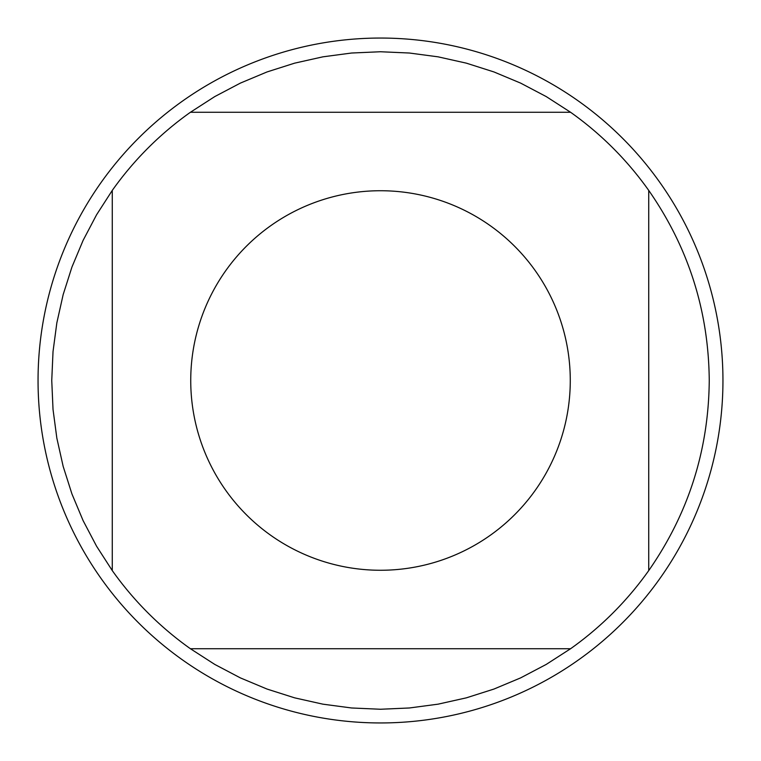 <?xml version="1.0" encoding="UTF-8"?>
<svg xmlns="http://www.w3.org/2000/svg" width="761" height="761" viewBox="0 0 761 761"><rect width="100%" height="100%" fill="white"/><g stroke="black" fill="none" stroke-linecap="round" stroke-linejoin="round"><path stroke-width="1.14" d="M722.95 380.5A342.45 342.45 0 0 1 380.5 722.95A342.45 342.45 0 0 1 38.05 380.5A342.45 342.45 0 0 1 380.5 38.05A342.45 342.45 0 0 1 722.95 380.5M570.274 380.5A189.774 189.774 0 0 0 322.93 199.677A189.774 189.774 0 0 0 225.665 490.217A189.774 189.774 0 0 0 570.274 380.5M570.579 112.267L546.246 96.59L520.629 83.111L493.927 71.934L466.35 63.153L438.108 56.837L409.418 53.023L380.5 51.748L351.582 53.023L322.892 56.837L294.65 63.153L267.073 71.934L240.371 83.111L214.754 96.59L190.421 112.267A328.752 328.752 0 0 0 112.267 190.421L96.59 214.754L83.111 240.371L71.934 267.073L63.153 294.65L56.837 322.892L53.023 351.582L51.748 380.5L53.023 409.418L56.837 438.108L63.153 466.35L71.934 493.927L83.111 520.629L96.59 546.246L112.267 570.579A328.752 328.752 0 0 0 190.421 648.733L214.754 664.41L240.371 677.889L267.073 689.066L294.65 697.847L322.892 704.163L351.582 707.977L380.5 709.252L409.418 707.977L438.108 704.163L466.35 697.847L493.927 689.066L520.629 677.889L546.246 664.41L570.579 648.733A328.752 328.752 0 0 0 648.733 570.579L648.733 190.421A328.752 328.752 0 0 0 570.579 112.267L190.421 112.267M112.267 190.421L112.267 570.579M190.421 648.733L570.579 648.733M648.733 570.579C688.486 513.447 708.653 450.093 709.252 380.5C708.653 310.907 688.486 247.553 648.733 190.421"/></g></svg>
